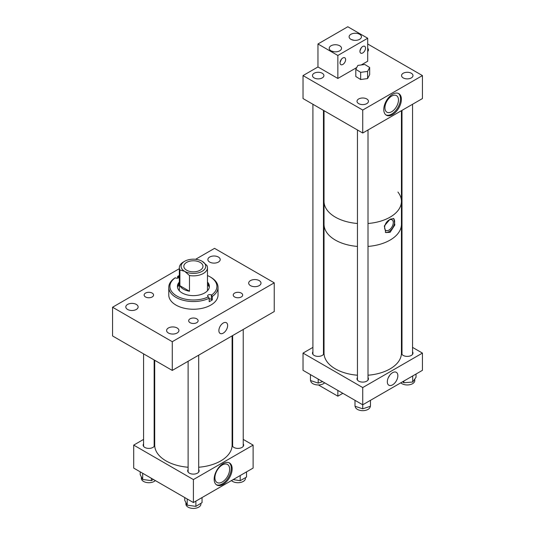 <?xml version="1.0" encoding="UTF-8"?>
<svg xmlns="http://www.w3.org/2000/svg" width="535" height="535" viewBox="0 0 535 535"><rect width="100%" height="100%" fill="white"/><g stroke="black" fill="none" stroke-linecap="round" stroke-linejoin="round"><path stroke-width="0.8" d="M223.255 323.013A6.199 3.578 -60 0 1 226.352 322.705A6.199 3.578 -60 0 1 227.301 327.667A6.199 3.578 -60 0 1 223.255 333.131A6.199 3.578 -60 0 1 220.159 333.439A6.199 3.578 -60 0 1 219.21 328.47A6.199 3.578 -60 0 1 223.255 323.013M177.125 327.982A6.166 3.558 0 0 0 170.411 327.206A6.166 3.558 0 0 0 166.606 330.496A6.166 3.558 0 0 0 168.411 333.011A6.166 3.558 0 0 0 175.126 333.78A6.166 3.558 0 0 0 178.931 330.496A6.166 3.558 0 0 0 177.125 327.982M196.746 318.82A4.728 2.728 0 0 0 191.597 318.225A4.728 2.728 0 0 0 188.674 320.746A4.728 2.728 0 0 0 190.059 322.679A4.728 2.728 0 0 0 195.215 323.274A4.728 2.728 0 0 0 198.131 320.746A4.728 2.728 0 0 0 196.746 318.82M136.331 304.428A6.166 3.558 0 0 0 129.61 303.653A6.166 3.558 0 0 0 125.805 306.943A6.166 3.558 0 0 0 127.611 309.457A6.166 3.558 0 0 0 134.332 310.226A6.166 3.558 0 0 0 138.13 306.943A6.166 3.558 0 0 0 136.331 304.428M152.194 293.1A4.728 2.728 0 0 0 147.045 292.505A4.728 2.728 0 0 0 144.122 295.026A4.728 2.728 0 0 0 145.507 296.958A4.728 2.728 0 0 0 150.663 297.547A4.728 2.728 0 0 0 153.578 295.026A4.728 2.728 0 0 0 152.194 293.1M259.194 280.594A6.166 3.558 0 0 0 252.48 279.825A6.166 3.558 0 0 0 248.675 283.115A6.166 3.558 0 0 0 250.48 285.63A6.166 3.558 0 0 0 257.195 286.399A6.166 3.558 0 0 0 261 283.115A6.166 3.558 0 0 0 259.194 280.594M218.4 257.041A6.166 3.558 0 0 0 211.679 256.272A6.166 3.558 0 0 0 207.874 259.555A6.166 3.558 0 0 0 209.68 262.076A6.166 3.558 0 0 0 216.401 262.846A6.166 3.558 0 0 0 220.206 259.555A6.166 3.558 0 0 0 218.4 257.041M241.298 293.1A4.728 2.728 0 0 0 236.149 292.505A4.728 2.728 0 0 0 233.227 295.026A4.728 2.728 0 0 0 234.611 296.958A4.728 2.728 0 0 0 239.767 297.547A4.728 2.728 0 0 0 242.683 295.026A4.728 2.728 0 0 0 241.298 293.1M195.589 259.301L214.542 248.354L274.241 282.828L172.27 341.698L112.564 307.23L179.332 268.684M112.564 307.23L112.564 335.953L172.27 370.421L274.241 311.551L274.241 282.828M172.27 370.421L172.27 341.698M179.332 282.045A15.97 9.222 0 0 0 177.433 286.412A15.97 9.222 0 0 0 182.107 292.933A15.97 9.222 0 0 0 199.515 294.932A15.97 9.222 0 0 0 209.372 286.412A15.97 9.222 0 0 0 207.473 282.045M179.332 283.47A15.97 9.222 0 0 0 177.48 287.121M179.332 285.295A19.206 11.088 0 0 0 177.587 286.553M209.198 298.236L208.396 296.858A23.5 13.569 0 0 1 176.784 296.002A23.5 13.569 0 0 1 175.306 277.752L174.51 278.213A24.623 14.218 0 0 0 168.779 287.328A24.623 14.218 0 0 0 175.988 297.38A24.623 14.218 0 0 0 209.198 298.236L209.198 301.686A24.623 14.218 180 0 0 212.301 299.894L212.301 296.443L211.499 295.066A23.5 13.569 0 0 0 210.021 276.816A23.5 13.569 0 0 0 207.473 275.545M179.332 275.545A23.5 13.569 0 0 0 178.409 275.96L178.563 276.047A2.193 1.271 180 0 1 179.205 276.943A2.193 1.271 180 0 1 177.854 278.113A2.193 1.271 180 0 1 175.46 277.839L175.306 277.752M210.817 277.277L210.021 276.816L210.817 277.277A24.623 14.218 0 0 1 218.033 287.328A24.623 14.218 0 0 1 212.301 296.443M177.613 278.167L177.613 276.421L178.409 275.96M168.779 287.328L168.779 295.026A24.623 14.218 0 0 0 175.988 305.084A24.623 14.218 0 0 0 202.825 308.16A24.623 14.218 0 0 0 218.033 295.026L218.033 287.328M208.396 296.858L208.242 296.771A2.193 1.271 180 0 1 207.6 295.875A2.193 1.271 180 0 1 208.958 294.705A2.193 1.271 180 0 1 211.352 294.979L211.499 295.066M209.218 286.553A19.206 11.088 0 0 0 207.473 285.295M209.325 287.121A15.97 9.222 0 0 0 207.473 283.47M212.301 299.894L211.352 299.346L211.352 294.979M209.198 299.018A2.193 1.271 180 0 1 211.352 299.346M186.635 262.397A9.57 5.524 0 0 0 183.833 266.303A9.57 5.524 0 0 0 189.744 271.405A9.57 5.524 0 0 0 200.17 270.208A9.57 5.524 0 0 0 202.972 266.303A9.57 5.524 0 0 0 197.067 261.2A9.57 5.524 0 0 0 186.635 262.397M179.887 269.988L179.887 285.697A14.07 8.125 0 0 0 189.484 291.234L189.484 275.532A14.07 8.125 0 0 0 203.353 273.472A14.07 8.125 0 0 0 207.473 267.727A14.07 8.125 0 0 0 206.918 265.467L202.123 261.267A12.325 7.115 0 0 0 184.689 261.267L184.689 261.267A12.325 7.115 0 0 0 184.689 271.332L179.887 269.988A14.07 8.125 0 0 1 179.332 267.727A14.07 8.125 0 0 1 183.451 261.983L184.689 261.267L183.451 261.983M189.484 275.532L184.689 271.332A12.325 7.115 0 0 0 202.123 271.332A12.325 7.115 0 0 0 202.123 261.267M179.887 285.697L189.484 291.234M223.162 463.604A12.726 7.35 -60 0 1 229.522 462.969A12.726 7.35 -60 0 1 231.474 473.167A12.726 7.35 -60 0 1 223.162 484.382A12.726 7.35 -60 0 1 216.795 485.018A12.726 7.35 -60 0 1 214.849 474.819A12.726 7.35 -60 0 1 223.162 463.604M216.374 484.73A12.726 7.35 120 0 0 222.279 483.874A12.726 7.35 120 0 0 230.465 473.06A12.726 7.35 120 0 0 229.067 462.742M232.651 443.863A5.711 3.297 0 0 0 232.23 445.107A5.711 3.297 0 0 0 233.902 447.441A5.711 3.297 0 0 0 240.128 448.156A5.711 3.297 0 0 0 243.652 445.107A5.711 3.297 0 0 0 243.231 443.863M143.574 443.863A5.711 3.297 0 0 0 143.153 445.107A5.711 3.297 0 0 0 144.825 447.441A5.711 3.297 0 0 0 151.051 448.156A5.711 3.297 0 0 0 154.582 445.107A5.711 3.297 0 0 0 154.154 443.863M188.113 469.576A5.711 3.297 0 0 0 187.691 470.82A5.711 3.297 0 0 0 189.363 473.154A5.711 3.297 0 0 0 195.589 473.87A5.711 3.297 0 0 0 199.12 470.82A5.711 3.297 0 0 0 198.692 469.576M222.279 481.995A10.419 6.019 120 0 0 229.087 472.806A10.419 6.019 120 0 0 227.489 464.46A10.419 6.019 120 0 0 222.279 464.975A10.419 6.019 120 0 0 215.471 474.157A10.419 6.019 120 0 0 217.063 482.51A10.419 6.019 120 0 0 222.279 481.995M193.402 502.552L193.402 479.574L133.703 445.107L133.703 468.085L193.402 502.552L253.108 468.085L253.108 445.107L243.231 439.409M133.703 445.107L143.574 439.409M154.154 433.296L154.709 432.982M193.402 479.574L253.108 445.107M232.651 433.296L232.103 432.982M245.445 477.688L245.445 478.384A7.503 4.333 180 0 1 239.854 482.57A7.503 4.333 180 0 1 231.474 480.577M246.528 471.883L246.528 477.066L240.188 480.697L233.173 479.594M240.188 475.548L240.188 480.697M155.331 480.577A7.503 4.333 180 0 1 151.01 482.53A7.503 4.333 180 0 1 141.367 478.384L141.367 476.899M140.21 471.843L140.21 474.665L142.684 479.46L151.378 480.657L153.371 479.44M142.684 473.274L142.684 479.46M151.378 478.29L151.378 480.657M200.906 503.335L200.906 504.097A7.503 4.333 180 0 1 195.516 508.25A7.503 4.333 180 0 1 185.906 504.097L185.906 502.612M184.756 497.563L184.756 500.359L187.196 505.16L195.884 506.377L202.049 502.639L202.049 497.563M187.196 498.974L187.196 505.16M195.884 501.121L195.884 506.377M392.583 372.674A7.45 4.3 -60 0 1 396.308 372.306A7.45 4.3 -60 0 1 397.452 378.278A7.45 4.3 -60 0 1 392.583 384.839A7.45 4.3 -60 0 1 388.858 385.213A7.45 4.3 -60 0 1 387.714 379.241A7.45 4.3 -60 0 1 392.583 372.674M388.283 377.723A7.45 4.3 120 0 0 389.54 375.55M401.992 351.829A5.711 3.297 0 0 0 401.558 353.093A5.711 3.297 0 0 0 403.229 355.427A5.711 3.297 0 0 0 409.456 356.136A5.711 3.297 0 0 0 412.98 353.093A5.711 3.297 0 0 0 412.545 351.829M312.915 351.829A5.711 3.297 0 0 0 312.48 353.093A5.711 3.297 0 0 0 314.152 355.427A5.711 3.297 0 0 0 320.378 356.136A5.711 3.297 0 0 0 323.909 353.093A5.711 3.297 0 0 0 323.468 351.829M357.454 377.543A5.711 3.297 0 0 0 357.019 378.807A5.711 3.297 0 0 0 358.691 381.141A5.711 3.297 0 0 0 364.917 381.85A5.711 3.297 0 0 0 368.441 378.807A5.711 3.297 0 0 0 368.006 377.543M370.474 400.327L370.474 406.239L362.737 408.82L362.73 387.561L303.031 353.093L303.031 370.327L362.73 404.794L422.436 370.327L422.436 353.093L412.545 347.382M303.031 353.093L312.915 347.382M323.468 341.29L324.036 340.962M362.73 387.561L422.436 353.093M401.992 341.29L401.431 340.962M392.583 114.59A12.459 7.196 -60 0 1 386.35 115.206A12.459 7.196 -60 0 1 384.444 105.221A12.459 7.196 -60 0 1 392.583 94.24A12.459 7.196 -60 0 1 398.809 93.625A12.459 7.196 -60 0 1 400.722 103.609A12.459 7.196 -60 0 1 392.583 114.59M385.922 114.918A12.459 7.196 120 0 0 391.694 114.075A12.459 7.196 120 0 0 399.705 103.502A12.459 7.196 120 0 0 398.354 93.391M358.691 103.629A5.711 3.297 180 0 1 357.019 101.296A5.711 3.297 180 0 1 360.543 98.246A5.711 3.297 180 0 1 366.769 98.962A5.711 3.297 180 0 1 368.441 101.296A5.711 3.297 180 0 1 364.917 104.345A5.711 3.297 180 0 1 358.691 103.629M314.152 77.916A5.711 3.297 180 0 1 312.48 75.582A5.711 3.297 180 0 1 316.004 72.533A5.711 3.297 180 0 1 322.23 73.248A5.711 3.297 180 0 1 323.909 75.582A5.711 3.297 180 0 1 320.378 78.632A5.711 3.297 180 0 1 314.152 77.916M403.229 77.916A5.711 3.297 180 0 1 401.558 75.582A5.711 3.297 180 0 1 405.082 72.533A5.711 3.297 180 0 1 411.308 73.248A5.711 3.297 180 0 1 412.98 75.582A5.711 3.297 180 0 1 409.456 78.632A5.711 3.297 180 0 1 403.229 77.916M391.694 96.093A9.563 5.517 120 0 0 385.447 104.519A9.563 5.517 120 0 0 386.912 112.183A9.563 5.517 120 0 0 391.694 111.708A9.563 5.517 120 0 0 397.94 103.282A9.563 5.517 120 0 0 396.475 95.618A9.563 5.517 120 0 0 391.694 96.093M367.705 43.984L422.436 75.582L422.436 98.56L362.73 133.028L303.031 98.56L303.031 75.582L317.957 66.962L317.957 43.984L337.852 55.473L367.705 38.239L347.803 26.75L317.957 43.984M422.436 75.582L362.73 110.049L303.031 75.582M362.73 133.028L362.73 110.049M367.705 48.244A5.711 3.297 180 0 1 368.441 49.869A5.711 3.297 180 0 1 367.705 51.487M388.938 220.086A6.119 3.531 120 0 0 384.939 225.482A6.119 3.531 120 0 0 385.875 230.384A6.119 3.531 120 0 0 388.938 230.083A6.119 3.531 120 0 0 392.937 224.687A6.119 3.531 120 0 0 392.001 219.785A6.119 3.531 120 0 0 388.938 220.086M390.095 219.169L384.317 225.971L385.762 232.564L390.095 232.337L394.85 224.941L393.827 218.594L390.095 219.169M385.327 232.264A8.065 4.654 120 0 0 388.938 231.668A8.065 4.654 120 0 0 394.074 224.988A8.065 4.654 120 0 0 393.406 218.414M397.913 192.038A38.701 22.343 180 0 1 401.431 201.347A38.701 22.343 180 0 1 390.095 217.15A38.701 22.343 180 0 1 368.006 223.483A38.701 22.343 180 0 0 401.431 201.347L401.431 224.292A38.701 22.343 180 0 1 390.095 240.088A38.701 22.343 180 0 1 368.006 246.421A38.701 22.343 180 0 0 401.431 224.292L401.431 353.093A38.701 22.343 180 0 1 368.006 375.222M324.036 110.685L324.036 201.347A38.701 22.343 180 0 0 331.626 214.642A38.701 22.343 180 0 0 357.454 223.483A38.701 22.343 180 0 1 324.036 201.347L324.036 224.292A38.701 22.343 180 0 0 357.454 246.421A38.701 22.343 180 0 1 340.16 242.435A38.701 22.343 180 0 1 324.036 224.292L324.036 353.093A38.701 22.343 180 0 0 340.16 371.236A38.701 22.343 180 0 0 357.454 375.222M337.852 390.436L337.852 396.181L342.828 393.305M337.852 396.181L318.405 384.953M334.141 51.781L331.366 50.999M339.725 45.776A6.166 3.558 0 0 0 333.011 45.007A6.166 3.558 0 0 0 329.206 48.29A6.166 3.558 0 0 0 331.011 50.812A6.166 3.558 0 0 0 337.725 51.581A6.166 3.558 0 0 0 341.531 48.29A6.166 3.558 0 0 0 339.725 45.776M354.043 40.292L351.268 39.51M359.627 34.287A6.166 3.558 0 0 0 352.913 33.518A6.166 3.558 0 0 0 349.108 36.801A6.166 3.558 0 0 0 350.906 39.322A6.166 3.558 0 0 0 357.627 40.092A6.166 3.558 0 0 0 361.433 36.801A6.166 3.558 0 0 0 359.627 34.287M362.73 46.498A3.952 2.28 -60 0 1 364.709 46.304A3.952 2.28 -60 0 1 365.311 49.474A3.952 2.28 -60 0 1 362.73 52.958A3.952 2.28 -60 0 1 360.75 53.152A3.952 2.28 -60 0 1 360.149 49.982A3.952 2.28 -60 0 1 362.73 46.498M361.306 47.769L359.955 50.932M342.828 57.987A3.952 2.28 -60 0 1 344.808 57.793A3.952 2.28 -60 0 1 345.416 60.963A3.952 2.28 -60 0 1 342.828 64.447A3.952 2.28 -60 0 1 340.855 64.641A3.952 2.28 -60 0 1 340.247 61.478A3.952 2.28 -60 0 1 342.828 57.987M341.41 59.258L340.053 62.428M356.745 67.55L337.852 78.451L337.852 55.473M367.705 38.239L367.705 61.217L361.225 64.962M337.852 78.451L317.957 66.962M414.772 379.054L414.772 380.619A7.503 4.333 180 0 1 411.903 384.03A7.503 4.333 180 0 1 400.802 382.813M416.036 374.018L416.036 377.235L412.706 382.023L403.858 382.752L402.561 381.796M403.858 381.047L403.858 382.752M412.706 375.944L412.706 382.023M324.658 382.813A7.503 4.333 180 0 1 318.198 384.953A7.503 4.333 180 0 1 310.695 380.619L310.695 380.606M322.612 381.636L318.198 383.107L310.454 380.532L310.447 374.614M310.454 374.614L310.454 380.532M318.198 379.088L318.198 383.107M370.233 406.332L370.233 406.319A7.503 4.333 180 0 1 362.737 410.666A7.503 4.333 180 0 1 355.233 406.332L355.233 406.326M354.993 400.327L354.993 406.246L362.737 408.82M354.993 406.246L354.986 400.327M154.709 360.282L154.709 445.107A38.701 22.343 0 0 0 171.722 463.611A38.701 22.343 0 0 0 188.113 467.242M198.692 467.242A38.701 22.343 0 0 0 232.103 445.107L232.103 335.88M369.665 67.477L369.665 74.646L367.592 78.578L360.664 79.514L355.802 76.512L355.802 69.343L357.868 65.41L364.796 64.481L369.665 67.477L367.592 71.409L360.664 72.345L355.802 69.343M367.592 78.578L367.592 71.409M360.664 79.514L360.664 72.345M178.563 277.839L178.563 276.047M207.473 290.772L207.473 267.727M179.332 290.772L179.332 267.727M243.231 329.453L243.231 446.351M232.651 335.559L232.651 446.351M198.692 355.166L198.692 472.064M188.113 361.272L188.113 472.064M154.154 359.968L154.154 446.351M143.574 353.856L143.574 446.351M401.431 201.347L401.431 110.685M368.006 380.071L368.006 129.985M357.454 380.071L357.454 129.985M323.468 354.357L323.468 110.364M312.915 354.357L312.915 104.271M412.545 354.357L412.545 104.271M401.992 354.357L401.992 110.364"/></g></svg>
